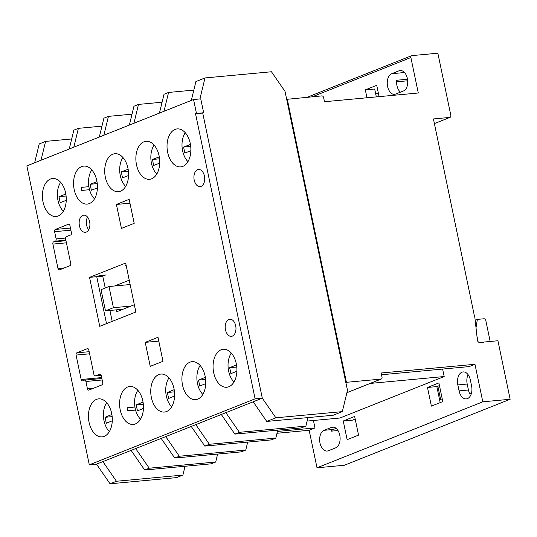 <?xml version="1.0" encoding="UTF-8"?>
<svg xmlns="http://www.w3.org/2000/svg" width="537" height="537" viewBox="0 0 537 537"><rect width="100%" height="100%" fill="white"/><g stroke="black" fill="none" stroke-linecap="round" stroke-linejoin="round"><path stroke-width="0.81" d="M228.849 386.741A19.07 11.854 -95.3 0 0 236.589 365.449A19.07 11.854 -95.3 0 0 223.224 349.265A19.07 11.854 -95.3 0 0 221.13 349.775A19.07 11.854 -95.3 0 0 213.39 371.067A19.07 11.854 -95.3 0 0 226.755 387.251A19.07 11.854 -95.3 0 0 228.849 386.741M151.662 178.781A19.07 11.854 -95.3 0 0 159.395 157.489A19.07 11.854 -95.3 0 0 146.03 141.312A19.07 11.854 -95.3 0 0 143.936 141.815A19.07 11.854 -95.3 0 0 136.197 163.107A19.07 11.854 -95.3 0 0 149.561 179.291A19.07 11.854 -95.3 0 0 151.662 178.781M166.537 411.543A19.07 11.854 -95.3 0 0 174.277 390.251A19.07 11.854 -95.3 0 0 160.912 374.067A19.07 11.854 -95.3 0 0 158.818 374.578A19.07 11.854 -95.3 0 0 151.078 395.87A19.07 11.854 -95.3 0 0 164.443 412.054A19.07 11.854 -95.3 0 0 166.537 411.543M135.384 423.941A19.07 11.854 -95.3 0 0 143.124 402.656A19.07 11.854 -95.3 0 0 129.759 386.472A19.07 11.854 -95.3 0 0 127.665 386.976A19.07 11.854 -95.3 0 0 119.926 408.268A19.07 11.854 -95.3 0 0 133.29 424.452A19.07 11.854 -95.3 0 0 135.384 423.941M58.197 215.988A19.07 11.854 -95.3 0 0 65.93 194.696A19.07 11.854 -95.3 0 0 52.566 178.512A19.07 11.854 -95.3 0 0 50.471 179.022A19.07 11.854 -95.3 0 0 42.732 200.314A19.07 11.854 -95.3 0 0 56.096 216.492A19.07 11.854 -95.3 0 0 58.197 215.988M104.232 436.346A19.07 11.854 -95.3 0 0 111.965 415.054A19.07 11.854 -95.3 0 0 98.6 398.87A19.07 11.854 -95.3 0 0 96.506 399.38A19.07 11.854 -95.3 0 0 88.773 420.672A19.07 11.854 -95.3 0 0 102.137 436.856A19.07 11.854 -95.3 0 0 104.232 436.346M197.697 399.145A19.07 11.854 -95.3 0 0 205.429 377.853A19.07 11.854 -95.3 0 0 192.065 361.669A19.07 11.854 -95.3 0 0 189.97 362.18A19.07 11.854 -95.3 0 0 182.238 383.465A19.07 11.854 -95.3 0 0 195.602 399.649A19.07 11.854 -95.3 0 0 197.697 399.145M86.269 232.091A8.612 5.357 -95.3 0 0 89.766 222.472A8.612 5.357 -95.3 0 0 83.732 215.169A8.612 5.357 -95.3 0 0 82.785 215.397A8.612 5.357 -95.3 0 0 79.288 225.01A8.612 5.357 -95.3 0 0 85.323 232.32A8.612 5.357 -95.3 0 0 86.269 232.091M201.053 186.399A8.612 5.357 -95.3 0 0 204.543 176.787A8.612 5.357 -95.3 0 0 198.509 169.477A8.612 5.357 -95.3 0 0 197.562 169.705A8.612 5.357 -95.3 0 0 194.072 179.324A8.612 5.357 -95.3 0 0 200.106 186.628A8.612 5.357 -95.3 0 0 201.053 186.399M89.35 203.583A19.07 11.854 -95.3 0 0 97.09 182.291A19.07 11.854 -95.3 0 0 83.725 166.114A19.07 11.854 -95.3 0 0 81.624 166.618A19.07 11.854 -95.3 0 0 73.891 187.91A19.07 11.854 -95.3 0 0 87.256 204.094A19.07 11.854 -95.3 0 0 89.35 203.583M120.503 191.185A19.07 11.854 -95.3 0 0 128.242 169.893A19.07 11.854 -95.3 0 0 114.878 153.71A19.07 11.854 -95.3 0 0 112.783 154.22A19.07 11.854 -95.3 0 0 105.044 175.512A19.07 11.854 -95.3 0 0 118.409 191.689A19.07 11.854 -95.3 0 0 120.503 191.185M182.815 166.383A19.07 11.854 -95.3 0 0 190.548 145.091A19.07 11.854 -95.3 0 0 177.183 128.907A19.07 11.854 -95.3 0 0 175.089 129.417A19.07 11.854 -95.3 0 0 167.356 150.709A19.07 11.854 -95.3 0 0 180.721 166.886A19.07 11.854 -95.3 0 0 182.815 166.383M232.326 336.122A8.612 5.357 -95.3 0 0 235.824 326.503A8.612 5.357 -95.3 0 0 229.789 319.193A8.612 5.357 -95.3 0 0 228.843 319.428A8.612 5.357 -95.3 0 0 225.345 329.04A8.612 5.357 -95.3 0 0 231.38 336.35A8.612 5.357 -95.3 0 0 232.326 336.122M89.303 464.827L96.499 464.163L262.298 398.165L202.731 113.052L195.535 113.716L203.644 112.689L200.751 98.855L193.555 99.526L26.85 165.879L89.303 464.827L255.095 398.837L262.298 398.165L202.731 113.052L203.644 112.689M255.095 398.837L195.535 113.716M76.791 352.843A1.846 1.148 -95.3 0 0 76.073 355.071L81.174 379.491A1.846 1.148 -95.3 0 0 82.436 380.894A1.846 1.148 -95.3 0 0 82.638 380.847L84.437 380.136A1.846 1.148 84.7 0 1 84.638 380.089A1.846 1.148 84.7 0 1 85.907 381.485L87.417 388.734A1.846 1.148 -95.3 0 0 88.679 390.137A1.846 1.148 -95.3 0 0 88.887 390.09L102.017 384.861A1.846 1.148 -95.3 0 0 102.735 382.639L101.245 375.484A1.846 1.148 -95.3 0 0 99.983 374.081A1.846 1.148 -95.3 0 0 99.775 374.128L95.398 375.873A1.846 1.148 84.7 0 1 95.197 375.92A1.846 1.148 84.7 0 1 93.928 374.517L88.806 350.003A1.846 1.148 -95.3 0 0 87.544 348.6A1.846 1.148 -95.3 0 0 87.343 348.647L76.791 352.843L89.162 351.695M116.408 204.449L121.436 228.433L134.183 223.332L129.155 199.348L116.408 204.449L129.961 203.194M162.993 361.307L157.999 337.31L145.238 342.364L150.232 366.355L162.993 361.307M99.734 326.315L135.854 312.017L125.671 263.056L89.545 277.354L99.734 326.315M56.123 238.925A1.846 1.148 84.7 0 1 55.405 241.147L53.606 241.865A1.846 1.148 -95.3 0 0 52.888 244.087L57.989 268.513A1.846 1.148 -95.3 0 0 59.251 269.916A1.846 1.148 -95.3 0 0 59.459 269.869L70.005 265.667A1.846 1.148 -95.3 0 0 70.723 263.445L65.601 238.925A1.846 1.148 84.7 0 1 66.32 236.703L70.703 234.958A1.846 1.148 -95.3 0 0 71.421 232.729L69.924 225.58A1.846 1.148 -95.3 0 0 68.655 224.177A1.846 1.148 -95.3 0 0 68.454 224.224L55.324 229.453A1.846 1.148 -95.3 0 0 54.606 231.675L56.123 238.925L65.554 238.045M196.448 113.354L193.555 99.526M105.218 288.013L102.735 276.125L105.527 275.018L99.533 275.582L96.741 276.683L102.735 276.125L89.545 277.354M158.784 341.102L145.238 342.364M231.299 353.091A18.144 11.277 -95.3 0 0 233.991 382.002M236.495 364.878L229.661 367.697L230.937 373.651L236.904 371.181M236.783 367.039L229.661 367.697M168.994 377.894A18.144 11.277 -95.3 0 0 171.679 406.804M174.183 389.674L167.349 392.5L168.631 398.454L174.592 395.984M174.471 391.842L167.349 392.5M137.834 390.298A18.144 11.277 -95.3 0 0 140.526 419.202M143.03 402.079L136.197 404.905L137.472 410.852L143.439 408.388M143.319 404.24L136.197 404.905M106.682 402.696A18.144 11.277 -95.3 0 0 109.373 431.607M111.877 414.477L105.044 417.303L106.319 423.257L112.28 420.786M112.166 416.645L105.044 417.303M200.147 365.496A18.144 11.277 -95.3 0 0 202.838 394.4M205.342 377.276L198.509 380.102L199.784 386.049L205.745 383.586M205.631 379.437L198.509 380.102M154.112 145.131A18.144 11.277 -95.3 0 0 156.797 174.042M159.294 156.851L152.448 159.469L153.663 165.443L159.717 163.127M159.563 158.804L152.448 159.469M60.647 182.338A18.144 11.277 -95.3 0 0 63.332 211.242M65.829 194.052L58.983 196.67L60.198 202.65L66.252 200.335M66.098 196.012L58.983 196.67M91.8 169.934A18.144 11.277 -95.3 0 0 94.492 198.844M96.982 181.654L90.142 184.272L91.35 190.246L97.405 187.93M97.257 183.607L90.142 184.272M122.953 157.536A18.144 11.277 -95.3 0 0 125.645 186.44M128.135 169.249L121.295 171.874L122.51 177.848L128.558 175.532M128.41 171.209L121.295 171.874M185.265 132.733A18.144 11.277 -95.3 0 0 187.957 161.637M190.447 144.446L183.6 147.071L184.815 153.045L190.87 150.729M190.722 146.406L183.6 147.071M105.48 310.863L101.05 289.671L108.998 286.51L113.421 307.701L105.48 310.863L123.047 309.231M113.421 307.701L130.994 306.07M108.998 286.51L130.142 284.543M457.839 384.915A10.552 6.558 84.7 0 1 461.954 372.201A10.552 6.558 84.7 0 1 463.109 371.919A10.552 6.558 84.7 0 1 470.338 379.941L471.58 385.902A10.552 6.558 84.7 0 1 466.311 398.897A10.552 6.558 84.7 0 1 459.081 390.876L457.839 384.915L467.197 384.042A10.552 6.558 84.7 0 1 468.083 374.658M337.974 430.533L331.222 431.164A10.552 6.558 84.7 0 1 333.45 429.432L336.122 428.372M324.1 430.305L331.383 427.398A10.552 6.558 84.7 0 1 332.544 427.123A10.552 6.558 84.7 0 1 339.934 436.071A10.552 6.558 84.7 0 1 335.659 447.851L328.369 450.751A10.552 6.558 84.7 0 1 327.208 451.033A10.552 6.558 84.7 0 1 319.817 442.085A10.552 6.558 84.7 0 1 324.1 430.305L333.45 429.432M478.105 341.686L476.957 336.202M475.178 320.26L477.359 319.387L483.971 318.777A1.846 1.423 -111.7 0 1 485.79 320.428L490.18 341.472M476.017 327.745L477.359 319.387M440.192 402.622L436.843 386.593L427.486 387.466L438.897 382.921L442.79 401.589L431.386 406.126L427.486 387.466M436.843 386.593L439.447 385.559M376.323 96.902L374.678 89.008L365.321 89.88L376.726 85.336L379.088 96.647M366.966 97.774L365.321 89.88M471.352 393.567L469.727 393.722A10.552 6.558 84.7 0 1 468.439 390.003L467.197 384.042M191.32 100.412L195.898 81.57L205.006 77.939L271.46 71.763L285.026 91.397L347.486 390.345L342.317 411.624L275.864 417.799L262.298 398.165L253.182 401.79L266.755 421.431L275.864 417.799M342.317 411.624L333.209 415.249L266.755 421.431M165.732 436.601L161.181 438.414L174.747 458.054L241.2 451.872L245.758 450.06L179.304 456.235L165.732 436.601M286.691 99.338L321.797 95.895A1.846 1.423 -111.7 0 1 323.616 97.553L324.482 101.728L418.289 93.002L410.879 57.533A1.846 1.423 -111.7 0 1 411.637 55.687A1.846 1.423 -111.7 0 1 411.946 55.613L437.856 53.203L450.838 115.368A1.96 1.51 -111.7 0 1 450.046 117.361A1.96 1.51 -111.7 0 1 449.885 117.415L433.433 118.945L474.648 317.132M474.822 317.065L477.326 339.505A2.591 1.994 68.3 0 0 479.937 342.546L484.005 342.17A3.356 2.584 68.3 0 0 484.025 342.163A3.356 2.584 68.3 0 0 484.32 342.015L497.927 340.747L510.15 399.266L344.358 465.257L317.005 467.801L482.803 401.81L474.963 364.281L381.142 373.007L382.015 377.182A1.846 1.423 -111.7 0 1 381.263 379.028A1.846 1.423 -111.7 0 1 380.955 379.102L346.419 382.317L287.255 99.11M345.855 382.539L346.419 382.317M199.912 98.936L205.006 77.939M41.013 160.241L45.591 141.399L71.689 138.969M34.637 162.778L39.214 143.936L45.591 141.399M185.037 466.264L182.902 475.077L116.442 481.259L102.876 461.619L96.499 464.163L110.072 483.797L116.442 481.259M110.072 483.797L176.525 477.615L182.902 475.077M135.572 410.06L127.779 410.785A19.07 11.854 -95.3 0 1 127.148 407.764L134.921 407.039M149.239 468.204L135.673 448.57L131.115 450.382L144.688 470.016L211.142 463.834L215.693 462.021L149.239 468.204L144.688 470.016M217.626 454.06L215.693 462.021M73.811 147.192L78.382 128.343L101.956 126.148M89.538 189.702L81.745 190.427A19.07 11.854 -95.3 0 1 81.114 187.4L88.887 186.681M88.712 229.735A8.612 5.357 -95.3 0 1 87.377 217.391L87.753 217.351M69.253 149.004L73.831 130.155L78.382 128.343M96.741 276.683L106.507 323.636M440.723 399.931L437.856 386.19M354.648 416.457L358.548 435.118L347.144 439.662L343.244 421.001L354.648 416.457M381.512 374.752L469.13 366.603L474.963 364.281M442.609 369.073L444.173 376.538L370.248 383.418M307.104 421.075L339.955 418.021L444.173 376.538M313.44 420.491L314.997 427.955L277.428 431.453M317.005 467.801L309.164 430.278L314.997 427.955M378.337 93.042L375.732 94.076M398.984 70.81A10.552 6.558 84.7 0 1 400.146 70.528A10.552 6.558 84.7 0 1 407.361 78.483A10.552 6.558 84.7 0 1 404.421 90.592L394.567 94.458A10.552 6.558 84.7 0 1 387.392 85.296A10.552 6.558 84.7 0 1 391.701 73.71L398.984 70.81L401.34 70.589M309.164 430.278L276.985 433.272M450.046 117.361L434.406 123.591L449.885 117.415M484.32 342.015L483.911 342.176M510.15 399.266L482.803 401.81M407.502 79.241L396.695 80.241A10.552 6.558 -95.3 0 0 400.407 92.169M355.199 419.095L352.601 420.129L343.244 421.001M247.691 442.099L245.758 450.06M103.869 135.223L108.447 116.375L132.021 114.186M126.088 265.07L125.047 265.479L126.155 265.379M99.318 137.036L103.889 118.194L108.447 116.375M179.304 456.235L174.747 458.054M133.935 123.255L138.506 104.413L162.08 102.218M209.363 444.274L195.797 424.633L191.239 426.452L204.805 446.086L271.259 439.904L275.817 438.091L209.363 444.274L204.805 446.086M277.75 430.13L275.817 438.091M129.377 125.067L133.955 106.225L138.506 104.413M163.993 111.293L168.571 92.445L193.83 90.095M239.421 432.305L225.855 412.671L221.304 414.483L234.87 434.118L301.324 427.935L305.875 426.123L239.421 432.305L234.87 434.118M307.949 417.598L305.875 426.123M159.435 113.106L164.013 94.257L168.571 92.445M129.236 280.186L114.676 285.979M116.428 309.849L116.818 311.708L134.344 304.734M109.91 310.453L112.193 321.388M130.008 283.905L127.873 284.758M396.588 81.825L407.684 80.792M439.649 400.025L442.414 399.77M65.863 240.173L55.405 241.147M70.884 230.165L54.606 231.675M70.441 228.044L55.324 229.453M68.864 224.191L68.454 224.224M64.339 267.923L57.989 268.513M66.42 242.831L52.888 244.087M65.977 240.717L53.606 241.865M89.605 353.809L76.073 355.071M87.753 348.607L87.343 348.647M101.211 375.336L95.398 375.873M100.191 374.094L99.775 374.128M93.767 388.144L87.417 388.734M102.178 379.974L85.907 381.485M101.681 377.585L81.174 379.491M333.732 427.183L331.383 427.398M468.439 390.003L459.081 390.876M346.922 392.648L380.955 379.102M312.279 96.781L410.879 57.533M404.502 72.522L391.701 73.71M101.218 375.363L95.197 375.92M101.869 378.484L84.638 380.089M346.909 392.701L381.263 379.028M307.211 97.257L411.637 55.687"/></g></svg>
